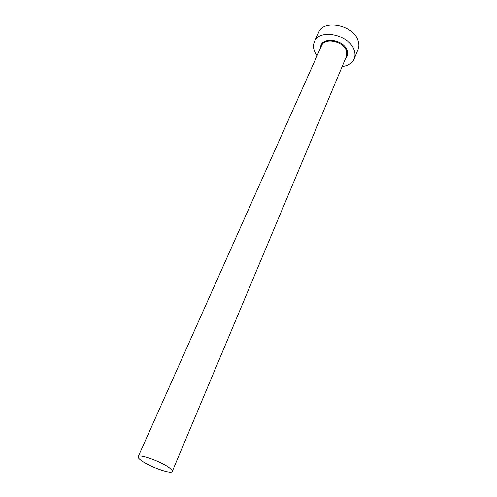 <?xml version="1.0" encoding="UTF-8"?>
<svg xmlns="http://www.w3.org/2000/svg" width="497" height="497" viewBox="0 0 497 497"><rect width="100%" height="100%" fill="white"/><g stroke="black" fill="none" stroke-linecap="round" stroke-linejoin="round"><path stroke-width="0.75" d="M140.539 459.973C148.075 466.211 171.614 474.809 172.266 471.485C172.515 470.839 171.825 469.845 170.198 468.497C163.035 462.266 138.595 453.332 138.178 456.737C137.911 457.439 138.7 458.514 140.539 459.973M342.147 66.542C348.161 65.809 352.174 63.243 354.181 58.857C355.268 56.161 355.249 53.222 354.119 50.042C349.428 34.56 319.161 28.385 314.446 41.661C313.129 44.687 313.185 47.954 314.62 51.471L317.08 55.695M354.181 58.857L358.057 49.445C359.151 46.73 359.145 43.773 358.039 40.58C353.466 25.049 323.423 19.023 318.652 32.392L314.446 41.661M320.677 47.631C320.149 36.492 343.365 38.66 347.049 50.296C348.161 53.508 347.664 56.211 345.564 58.404M172.266 471.485L346.44 56.316L346.384 50.694C343.352 41.052 324.541 37.25 321.596 45.569L138.178 456.737"/></g></svg>
